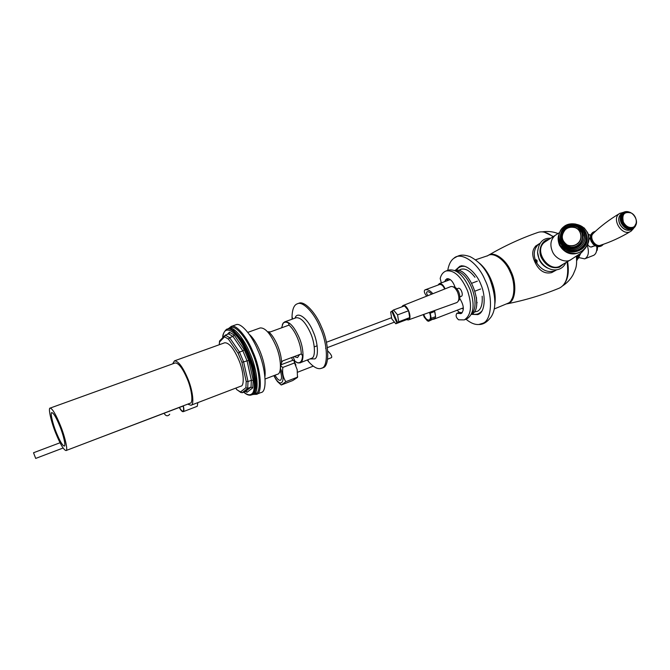 <?xml version="1.0" encoding="UTF-8"?>
<svg xmlns="http://www.w3.org/2000/svg" width="670" height="670" viewBox="0 0 670 670"><rect width="100%" height="100%" fill="white"/><g stroke="black" fill="none" stroke-linecap="round" stroke-linejoin="round"><path stroke-width="1" d="M494.167 309.004L508.12 303.192C514.794 300.671 515.975 283.36 510.021 271.719C505.356 260.127 493.455 251.568 487.693 255.706L487.082 256.057M487.76 255.664L488.472 255.245C494.276 251.099 506.244 259.709 510.934 271.358C516.922 283.067 515.724 300.478 508.999 303.024L506.771 303.895C524.987 300.294 542.373 295.093 558.922 288.301L560.12 287.731C566.636 283.812 568.956 275.194 567.055 261.903M553.035 236.753C547.415 232.356 542.373 230.924 537.909 232.448L537.775 232.498M474.134 312.094L477.651 311.207C481.161 309.121 482.668 304.13 482.174 296.224M474.98 277.271C469.879 270.663 465.139 268.025 460.759 269.34L458.766 270.487M455.265 270.362L459.729 266.359C465.901 263.503 476.856 273.41 480.993 284.733C486.119 296.458 484.779 311.55 478.941 314.088L477.878 314.599L471.512 314.339M461.555 265.697L458.079 268.218M475.524 314.255L478.79 314.171M465.993 319.222C470.608 323.032 474.871 324.791 478.79 324.498L483.028 323.216C491.872 320.076 493.212 296.215 484.98 279.951C478.12 262.724 460.868 251.166 453.883 258.277C450.793 260.463 448.724 264.583 447.686 270.647M476.454 297.488L476.697 304.163M555.648 270.437L551.728 272.59C544.551 274.264 538.923 270.714 534.861 261.937C531.637 254.826 532.097 249.416 536.243 245.706L539.836 243.378M535.364 246.275L536.318 245.655M592.883 246.233L591.895 246.887C590.186 247.289 588.788 246.451 587.707 244.374M592.54 246.359L592.062 246.811M578.821 257.582L584.659 258.854L593.746 255.303C596.107 253.888 597.121 250.923 596.786 246.392M590.655 235.463L588.21 234.291M584.659 258.854L585.329 258.536C588.595 256.041 589.231 251.669 587.221 245.413M579.542 255.764L580.932 252.917M597.188 250.329L597.657 246.585M536.938 262.573L536.226 262.514L535.28 259.985C536.871 259.483 537.424 260.345 536.938 262.573M536.578 260.195L536.762 262.171L535.489 260.806L535.791 259.952L536.578 260.195M536.653 260.37L535.489 260.806M536.988 261.534L535.975 261.92M33.525 452.769L35.703 458.422L33.525 452.769M297.631 372.21L313.25 366.138M327.597 359.179L331.533 357.629C332.22 356.323 330.955 354.103 327.747 350.971M280.094 370.342C281.794 375.384 281.97 378.642 280.63 380.099L280.345 380.259C278.829 380.568 277.062 378.868 275.052 375.175M285.847 381.691L281.274 384.99L292.748 380.526L297.48 377.445L297.187 369.647L294.524 362.964L282.849 367.42C282.129 372.863 283.125 377.62 285.847 381.691L297.447 377.185M281.115 384.915L277.372 381.49L274.315 376.615M294.524 362.964L294.088 360.862L295.922 365.175M281.115 366.297L282.849 367.42M430.014 312.17L431.187 318.325L430.844 319.808L428.507 321.29L435.249 318.108L435.601 316.634L434.478 310.57M428.507 321.29L427.309 320.804L424.21 317.136L423.256 314.59M434.822 311.433L430.4 313.125M435.601 316.634L431.187 318.325M435.249 318.108L430.844 319.808M429.437 312.379C430.835 315.989 430.827 318.501 429.395 319.917L429.118 320.051C426.924 320.176 425.123 318.3 423.725 314.423M434.964 312.404L435.458 315.662M434.813 318.392L433.339 319.322M426.723 296.14C424.411 293.318 423.767 291.274 424.797 290.018L425.19 289.817C427.753 289.348 430.299 290.646 432.828 293.72M431.597 294.205C430.115 292.338 428.641 291.525 427.175 291.768L426.941 291.885C426.271 292.656 426.606 293.921 427.946 295.654M444.662 289.021C443.23 285.772 441.555 284.256 439.637 284.474L425.19 289.817M445.089 288.854C443.456 285.118 441.538 283.377 439.336 283.619L437.987 285.085M183.17 406.003L91.648 440.776M228.478 339.146L238.118 353.283L241.912 362.319L248.754 360.427L244.232 349.681L242.867 350.862L239.475 352.102L229.601 337.655L232.976 336.449L234.106 334.958L229.4 332.211L228.654 333.911L225.304 335.109L224.559 336.809L228.478 339.146L229.601 337.655L225.304 335.109M241.912 362.319L246.217 381.431L245.89 387.696L247.657 388.416L250.999 387.134L252.758 387.855L253.201 380.401L251.384 380.284L248.026 381.565L243.637 362.001L239.475 352.102L238.118 353.283M245.371 391.514L247.054 392.285L245.438 391.489L242.155 392.754L247.657 388.416L248.026 381.565L246.217 381.431M245.89 387.696L240.538 391.95L242.155 392.754M240.538 391.95L236.987 389.831M219.358 344.707L219.567 340.98L220.103 340.419M187.684 404.144L190.942 405.258L240.798 386.188C244.826 386.079 243.713 370.753 238.478 359.195C233.503 348.099 228.914 342.63 224.71 342.78L174.46 360.87L172.659 363.86M243.696 392.159C246.694 394.789 249.265 395.719 251.434 394.94L252.381 394.412C257.615 392.385 255.396 370.108 248.059 353.961C242.347 339.497 231.661 326.625 227.071 329.196L227.666 328.987C232.264 326.416 242.95 339.28 248.671 353.735C256.007 369.882 258.21 392.159 252.967 394.186L252.021 394.714L253.277 394.471C259.483 394.262 257.975 370.878 249.944 353.232C244.19 338.693 233.42 325.754 228.772 328.342L227.557 329.02M254.307 393.885L255.387 393.65C261.618 393.424 260.153 370.058 252.113 352.428C246.367 337.898 235.58 324.992 230.907 327.588L228.772 328.342M253.486 394.387L256.334 394.337C262.749 394.111 261.25 370.083 252.992 351.968C247.088 337.035 235.991 323.778 231.184 326.441L228.872 328.308M256.334 394.337L261.007 392.528C267.481 392.26 266.074 368.257 257.808 350.184C251.912 335.293 240.773 322.086 235.907 324.774L231.184 326.441M264.96 376.49C266.534 364.597 258.067 341.926 249.282 334.38M190.942 405.258C194.535 405.35 192.801 389.898 187.55 378.022C182.567 366.632 178.203 360.921 174.46 360.87M66.02 450.558L190.154 403.206C193.412 403.29 191.838 389.27 187.081 378.508C182.558 368.173 178.597 362.989 175.197 362.947L50.158 408.089C47.93 407.569 51.096 421.857 55.761 433.172C60.283 444.202 63.7 449.997 66.02 450.558C68.206 451.128 65.107 436.865 60.359 425.383C55.828 414.378 52.428 408.608 50.158 408.089M56.238 432.376C59.798 441.053 62.486 445.617 64.303 446.053C66.029 446.496 63.583 435.266 59.856 426.237C56.288 417.569 53.608 413.03 51.816 412.62C50.066 412.201 52.553 423.448 56.238 432.376M294.029 356.616L297.539 357.596L299.591 354.514M265.153 378.977L277.355 374.296C282.045 374.028 281.308 357.495 275.63 345.184C270.236 333.375 265.094 327.622 260.195 327.932L247.808 332.379M280.462 368.023L281.517 362.621C281.45 357.411 280.077 351.557 277.405 345.075C274.616 338.693 271.618 334.246 268.419 331.725L270.345 331.926L289.013 325.118C292.045 327.747 294.825 331.943 297.346 337.697C299.775 343.534 301.09 348.944 301.307 353.928L302.538 355.854C302.245 360.87 300.579 363.157 297.539 362.713L293.117 360.209L281.417 364.606M281.517 362.621L282.648 360.921L301.307 353.928M281.567 327.865L283.033 323.484C284.457 321.818 286.325 321.726 288.619 323.233L289.013 325.118M296.207 362.219L297.974 362.947L299.967 362.864C304.347 362.545 303.954 347.822 298.887 336.951C294.071 326.508 289.373 321.474 284.792 321.834L283.209 323.024L282.288 324.799M307.287 360.066L308.753 361.85C313.795 367.411 317.982 369.564 321.315 368.316C328.401 367.696 328.116 344.447 320.051 327.328C314.397 313.166 302.924 300.897 297.463 303.753C294.113 304.783 292.304 309.071 292.036 316.625L292.095 319.205M321.315 368.316L322.63 367.797C329.741 367.177 329.472 343.928 321.416 326.826C315.763 312.672 304.281 300.42 298.795 303.276L297.463 303.753M183.304 405.819C184.108 409.286 184.074 411.238 183.195 411.69L197.223 406.305L197.868 402.611M183.195 411.69C182.215 411.849 180.95 410.509 179.401 407.678M179.46 407.419C180.892 410.032 182.064 411.271 182.977 411.129C183.773 410.735 183.831 408.985 183.145 405.878M169.711 414.261C167.936 416.355 166.21 416.271 164.535 414.018L164.334 413.189M397.57 322.58L398.7 321.809L397.57 314.892L393.516 309.992L392.402 310.779L397.57 322.58L402.159 320.829L396.925 323.015L391.757 311.232L392.478 310.964M391.757 311.232L390.652 312.019L391.791 318.878L395.803 323.769L396.925 323.015M395.803 323.769L406.749 319.598L409.705 317.622L408.608 310.729L404.538 305.872L393.516 309.992M398.7 321.809L409.705 317.622M441.312 282.891L440.19 278.452C441.136 274.692 443.046 272.213 445.919 271.023C453.958 269.683 461.178 276.308 467.593 290.872C472.367 305.662 471.261 315.335 464.293 319.892L458.607 319.808C456.077 317.655 455.483 315.503 456.84 313.342L461.077 313.543C464.452 310.445 464.008 305.428 459.762 298.477M455.114 287.321C452.928 281.224 450.165 278.368 446.815 278.762L444.478 281.727M459.88 296.869L461.211 296.366C463.891 295.629 460.91 287.212 458.205 288.343L456.856 288.845M462.183 312.739L459.377 312.354L456.84 313.342M464.369 319.858L466.848 318.887C473.841 314.322 474.963 304.657 470.198 289.884C463.791 275.337 456.555 268.737 448.498 270.085L447.192 270.705M447.032 280.78L448.213 278.661M397.57 314.892L408.608 310.729M401.732 306.919L402.955 305.57C407.335 303.661 412.737 318.836 408.348 319.933L406.514 319.691M450.768 286.601L450.826 286.576C453.272 286.149 455.525 287.991 457.568 292.112C459.536 297.522 459.285 301.006 456.823 302.572L408.348 319.933M453.213 286.835C455.307 286.911 457.133 288.569 458.69 291.819C460.307 296.04 460.231 299.029 458.481 300.788M463.364 309.029L461.848 308.401M471.353 314.406L471.973 314.088C484.963 307.647 468.891 265.337 454.737 270.496M471.722 313.594C481.094 304.582 468.958 271.392 455.55 270.864M457.116 310.227L459.36 312.362M561.51 245.069C568.059 258.662 591.091 250.304 586.736 235.304M536.804 262.766L536.645 262.833C535.146 262.422 534.668 261.392 535.23 259.734L535.489 259.566M545.882 241.351L544.953 241.954C532.466 250.563 549.685 273.879 560.849 265.555L570.572 259.826M584.65 245.371C578.461 252.858 571.46 253.469 563.654 247.205M575.195 225.74L577.239 226.284M576.543 250.572L581.635 248.168M571.703 250.68L575.748 250.89L572.163 250.948L568.436 249.918M566.359 248.788L571.242 250.521L566.359 248.788M579.96 228.277L575.974 226.309M562.942 243.528L566.008 246.677M569.676 248.872C577.356 249.047 582.171 245.429 584.139 238.034C585.806 227.658 572.657 219.567 564.014 226.586C554.936 233.018 559.232 247.632 569.676 248.872M569.827 247.867C583.469 250.119 588.662 228.462 574.701 225.313L573.269 225.045C558.562 222.792 555.011 246.426 569.818 247.858L569.827 247.867M575.982 226.024L578.135 226.803M574.332 247.565L570.832 247.674L566.267 245.94M579.341 228.763C581.493 230.413 582.791 232.775 583.227 235.865M577.816 243.285C575.756 245.153 573.168 245.949 570.036 245.672C562.365 245.103 559.567 234.45 565.296 229.651C567.624 227.557 570.522 226.812 573.989 227.415C581.041 228.52 583.319 238.78 577.816 243.285M566.443 244.374C561.301 240.069 560.932 235.17 565.329 229.676C567.658 227.574 570.547 226.828 574.014 227.44L573.989 227.415M623.402 222.113C621.651 214.291 624.281 211.259 631.299 213.027C637.212 216.016 638.016 225.422 632.966 227.272C629.088 228.168 625.906 226.443 623.402 222.113M601.459 244.927L600.94 245.161C594.901 247.774 588.159 236.343 593.963 232.683L594.056 232.624M599.039 246.602L593.252 244.299L594.935 245.823L590.915 247.037M494.879 303.091C495.566 294.808 494.083 286.651 490.44 278.628C487.861 272.807 484.385 267.866 480.013 263.787C484.377 267.841 487.861 272.799 490.44 278.628C494.092 286.668 495.574 294.825 494.879 303.116M494.87 303.334C495.691 295.026 494.251 286.793 490.549 278.628C487.911 272.673 484.335 267.665 479.837 263.611M511.193 300.252C515.674 292.916 515.473 283.351 510.599 271.568M564.056 284.172C568.059 279.231 569.232 271.71 567.565 261.602M553.386 236.527L544.358 232.189M577.498 259.072L579.156 254.298M576.711 260.01L577.49 255.479M589.508 234.785L590.747 235.178M597.598 246.577L596.166 252.356M274.047 375.56C280.303 389.136 286.551 382.369 280.579 368.642M253.503 393.181L255.044 390.937M245.522 391.456L246.016 391.866M222.783 337.647C222.206 332.931 227.314 328.174 227.071 329.196L226.602 329.389M222.859 337.563C223.504 324.757 234.416 328.585 244.232 347.764C253.151 363.986 257.498 391.23 251.535 394.035C249.734 395.493 247.146 394.865 243.779 392.126M229.4 332.211L227.281 334.405M244.232 349.681L234.106 334.958M253.201 380.401L248.754 360.427M247.054 392.285L252.758 387.855M228.654 333.911L232.976 336.449L242.867 350.862L247.029 360.745L251.384 380.284L250.999 387.134L245.438 391.489M236.602 389.262L235.823 388.089M219.601 341.926L224.559 336.809M299.967 362.864L312.027 358.132C315.813 356.507 314.967 342.546 310.361 332.705C305.553 322.329 300.813 317.346 296.148 317.739L295.571 317.949M310.243 358.936L314.791 358.902C318.903 357.169 318.032 342.094 313.049 331.466C307.723 317.99 297.07 310.629 295.068 318.133M289.005 324.129L288.619 323.233M291.567 357.546L292.74 360.301M293.117 356.959L295.068 361.524M302.538 355.854L302.061 354.732M457.577 313.351L460.123 312.362M460.508 313.686L461.63 313.25M445.433 279.876L448.004 278.929M576.904 224.442C581.719 225.555 585.186 228.269 587.314 232.582C591.434 241.125 585.195 252.154 575.58 253.411C564.375 253.319 558.763 247.799 558.755 236.845M565.874 251.878C559.768 247.917 557.432 242.431 558.839 235.404L558.412 240.388L559.408 244.55L565.781 251.828C577.691 259.416 594.056 244.969 587.523 232.515L584.24 227.984L575.538 224.031L584.29 228.034M556.628 269.851L554.509 270.956C547.507 272.824 541.553 270.119 536.645 262.833M547.298 267.958C543.471 265.948 540.74 263.117 539.115 259.483L537.575 252.347M535.23 259.734C533.194 253.201 534.426 247.95 538.923 243.981L540.02 243.26M563.989 263.704L559.433 267.221C552.055 269.013 546.092 265.915 541.536 257.933C537.424 250.346 541.904 239.743 548.839 239.45M585.873 247.565C579.692 254.701 583.511 251.309 571.301 259.399C566.418 263.578 555.313 259.114 552.381 251.367C549.727 244.843 550.648 239.517 555.129 235.404L556.125 234.768M583.846 229.626L585.815 232.591C588.042 238.21 586.987 243.218 582.64 247.624M581.811 227.566C592.355 235.446 583.654 252.506 571.46 250.647L565.405 248.302M570.103 249.902L570.22 249.918C578.26 250.036 583.294 246.233 585.329 238.503C585.865 231.452 582.691 226.653 575.815 224.107C567.465 222.725 561.879 226.075 559.048 234.148C558.303 242.641 562.03 247.9 570.22 249.918L571.46 250.647C575.974 251.049 579.835 249.609 583.042 246.342C585.144 243.771 586.267 241.434 586.401 239.316M578.068 226.762L575.346 225.865M575.681 226.159L579.475 227.825M580.438 228.788L575.622 226.209L572.992 225.865L575.622 226.209M561.644 240.84L563.972 244.843L561.644 240.857M578.436 227.993L583.076 234.324M572.783 247.867L565.287 245.337M578.88 244.408C585.203 239.24 582.624 227.457 574.55 226.133C570.53 225.405 567.163 226.259 564.45 228.696C560.053 233.587 559.752 238.629 563.545 243.813L569.994 247.155C573.57 247.448 576.527 246.535 578.88 244.408M564.291 242.976C558.889 237.188 563.663 226.326 572.121 226.879C580.63 226.879 584.139 238.126 578.009 243.495C573.202 246.962 568.629 246.786 564.291 242.976M624.281 211.98L623.025 212.625C620.035 215.229 619.448 218.738 621.266 223.169C624.155 228.185 627.84 230.17 632.321 229.132L633.376 228.604L636.425 222.792M636.24 223.713C635.688 226.326 634.415 227.993 632.438 228.721C628.091 229.735 624.524 227.808 621.726 222.951C619.825 217.758 620.797 214.149 624.649 212.105L629.147 212.147M626.324 212.147L624.917 212.474C621.266 214.408 620.345 217.842 622.145 222.775C624.808 227.39 628.2 229.215 632.321 228.261L634.917 226.184M632.991 228.83L630.897 229.961C626.417 230.999 622.74 229.023 619.859 224.015C618.05 219.593 618.628 216.083 621.618 213.495L622.07 213.211M633.443 227.348L632.438 227.85C628.452 228.772 625.177 227.004 622.606 222.549C620.99 218.604 621.509 215.472 624.172 213.161L624.574 212.918C621.902 215.229 621.383 218.361 623.008 222.306C625.571 226.77 628.854 228.537 632.84 227.616L633.787 227.147C641.341 222.758 631.592 207.75 624.566 212.918L625.68 212.348L630.244 212.541M602.807 244.475L601.124 245.563C597.481 246.418 594.508 244.843 592.205 240.832C590.639 236.309 591.585 233.269 595.052 231.694M603.385 244.274L601.065 246.058C597.23 246.962 594.106 245.304 591.677 241.074C590.161 237.331 590.689 234.349 593.268 232.122L595.496 231.284L593.293 232.105M601.652 245.798L600.722 246.259C596.886 247.163 593.762 245.505 591.334 241.284C589.818 237.54 590.354 234.55 592.925 232.331C590.446 234.291 589.759 237.063 590.881 240.631L591.359 234.006M601.35 245.974C598.603 247.238 595.906 246.677 593.252 244.299L591.191 241.393L590.061 238.277L588.838 239.559M592.439 232.825L594.977 231.761M592.473 234.333L593.494 233.168M620.135 213.186L619.725 213.429C610.579 218.537 622.505 237.507 631.165 231.083L633.577 228.478M494.82 304.197C495.984 296.349 494.577 287.815 490.591 278.594C487.5 271.886 483.723 266.685 479.234 263M475.532 259.801L487.693 255.706M488.472 255.245C504.527 245.89 521.009 238.294 537.909 232.448M453.883 258.277C458.347 255.789 460.885 253.511 470.089 256.652C478.857 261.166 485.398 268.469 489.711 278.569C496.06 295.922 496.512 308.728 491.051 316.994C487.174 322.17 483.087 324.674 478.79 324.498M542.072 231.887C547.541 231.016 552.859 231.56 558.018 233.528M576.384 256.225C577.247 267.271 575.538 268.603 573.235 274.44C570.673 279.164 567.105 282.991 562.557 285.906M579.818 253.804C578.729 259.081 578.855 257.489 577.423 259.248M578.16 255.019C577.925 257.958 577.44 259.826 576.719 260.622M596.132 252.431L597.69 246.585M589.433 234.751L590.764 235.145M33.567 452.736L60.04 442.753M314.28 346.859L317.144 345.779M326.416 342.278L391.598 317.689M35.703 458.422L63.089 448.021M325.587 348.3L326.03 348.124M327.379 347.613L394.454 322.128M277.372 381.49L281.124 384.882M276.191 379.873L273.837 375.644M297.647 376.406L297.522 377.193M476.764 303.033L477.182 302.614M433.842 319.213L463.347 307.823M439.336 283.619L450.257 279.591M227.666 328.987L230.112 328.886L233.562 330.469L241.945 339.908C246.594 347.697 250.538 356.8 253.771 367.202L256.183 380.92L256.116 386.967C255.103 391.582 254.139 393.927 253.218 394.002L252.289 394.597M251.434 394.94L252.021 394.714M246.594 391.657L245.857 391.406M228.788 333.853L229.349 333.275M240.974 392.57L236.669 389.53M236.644 389.454L235.756 388.114M219.249 344.748L219.492 341.541M219.567 340.98L224.601 335.762M253.277 394.471L255.387 393.65M297.539 362.713L297.974 362.947M283.033 323.484L283.209 323.024M284.792 321.834L296.148 317.739M310.779 358.735L311.24 358.559M307.815 359.865L308.753 361.85M292.69 318.987L292.036 316.625M302.312 355.117L302.497 355.552M465.072 266.392C461.287 265.898 458.364 267.179 456.312 270.219M472.409 313.803C475.658 315.176 478.841 314.238 481.965 310.989M448.498 270.085L445.919 271.023M477.375 281.149L471.797 283.243M480.65 288.988L475.038 291.115M450.826 286.576L402.955 305.57M565.857 262.606C564.483 265.755 562.247 267.95 559.165 269.181C549.35 272.715 538.002 263.067 537.575 252.314C538.621 242.448 542.985 237.775 550.665 238.277M565.765 251.82L559.634 245.597C557.859 240.991 557.649 237.222 559.023 234.282M544.953 241.954L559.483 232.607M586.886 239.759L582.64 247.632M574.701 225.313L575.798 226.259M575.949 225.999L575.337 225.865M574.55 226.133C570.756 225.338 567.381 226.2 564.408 228.73C561.686 230.137 558.696 239.324 563.537 243.805L570.832 247.674M630.06 212.407C627.463 211.234 625.118 211.31 623.025 212.625L621.618 213.495C618.561 216 617.949 219.526 619.775 224.082C622.941 229.509 626.885 231.359 631.617 229.634M601.987 245.597L603.41 244.265M592.54 234.215L592.933 233.704C600.521 226.284 609.449 219.526 619.725 213.429L623.653 212.256M600.412 245.262C610.538 242.063 620.638 237.423 630.705 231.368"/></g></svg>
